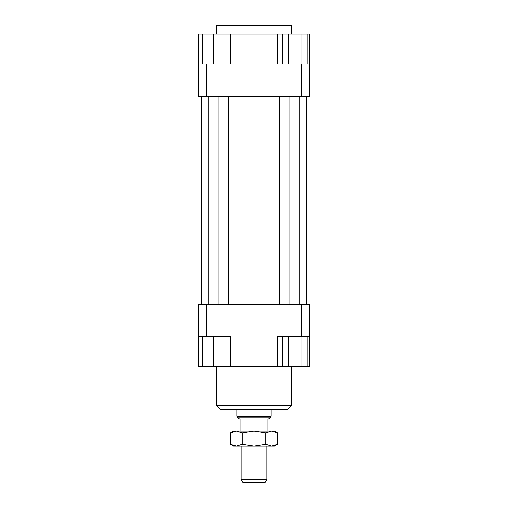 <?xml version="1.0" encoding="UTF-8"?>
<svg xmlns="http://www.w3.org/2000/svg" width="508" height="508" viewBox="0 0 508 508"><rect width="100%" height="100%" fill="white"/><g stroke="black" fill="none" stroke-linecap="round" stroke-linejoin="round"><path stroke-width="0.76" d="M267.951 431.082L267.951 419.278L270.637 417.728L271.17 416.204L271.17 409.619M236.83 409.619L236.83 416.204L237.363 417.728L240.049 419.278L240.049 431.082M241.122 446.113L241.122 479.381L242.983 482.6L265.017 482.6L266.878 479.381L266.878 446.113M266.878 479.381L241.122 479.381M237.363 417.132L270.637 417.132M236.83 416.204L271.17 416.204M291.56 33.985L291.56 25.4L216.44 25.4L216.44 33.985M216.44 366.687L216.44 405.327L220.732 409.619L287.268 409.619L291.56 405.327L291.56 366.687M291.56 405.327L216.44 405.327M198.19 336.639L206.775 336.639L206.775 304.444L198.19 304.444L198.19 366.687L202.482 366.687L202.482 336.639M206.775 336.639L230.391 336.639L230.391 366.687L277.609 366.687L277.609 336.639L309.81 336.639L309.81 304.444L301.225 304.444L301.225 336.639M301.225 304.444L206.775 304.444M309.81 336.639L309.81 366.687L307.175 366.687L307.175 336.639M277.609 366.687L282.391 366.687L282.391 336.639M223.952 336.639L223.952 366.687L230.391 366.687M309.81 64.04L301.225 64.04L301.225 96.234L309.81 96.234L309.81 33.985L307.175 33.985L307.175 64.04M301.225 64.04L277.609 64.04L277.609 33.985L230.391 33.985L230.391 64.04L198.19 64.04L198.19 96.234L206.775 96.234L206.775 64.04M206.775 96.234L301.225 96.234M198.19 64.04L198.19 33.985L202.482 33.985L202.482 64.04M300.977 64.04L300.977 33.985L277.609 33.985M230.391 33.985L223.952 33.985L223.952 64.04M202.482 33.985L223.952 33.985M213.214 33.985L213.214 64.04M288.588 33.985L288.588 64.04M282.391 33.985L282.391 64.04M300.977 33.985L307.175 33.985M223.952 366.687L213.214 366.687L213.214 336.639M213.214 366.687L202.482 366.687M307.175 366.687L288.588 366.687L288.588 336.639M300.977 366.687L300.977 336.639M288.588 366.687L282.391 366.687M228.613 96.234L228.613 304.444M254 96.234L254 304.444M218.11 96.234L218.11 304.444M208.28 96.234L208.28 304.444M201.409 96.234L201.409 304.444M306.591 96.234L306.591 304.444M299.72 96.234L299.72 304.444M289.89 96.234L289.89 304.444M279.387 96.234L279.387 304.444M274.39 431.082L277.546 432.905L271.659 431.082L274.39 431.082M230.454 432.905L233.61 431.082L236.341 431.082L230.454 432.905L230.454 444.29L236.341 446.113L233.61 446.113L230.454 444.29M277.546 444.29L274.39 446.113L271.659 446.113L277.546 444.29L277.546 432.905M236.341 431.082L271.659 431.082L265.773 432.905L254 431.082L242.227 432.905L236.341 431.082M236.341 446.113L242.227 444.29L254 446.113L236.341 446.113M254 446.113L265.773 444.29L271.659 446.113L254 446.113M265.773 432.905L265.773 444.29M242.227 432.905L242.227 444.29"/></g></svg>
